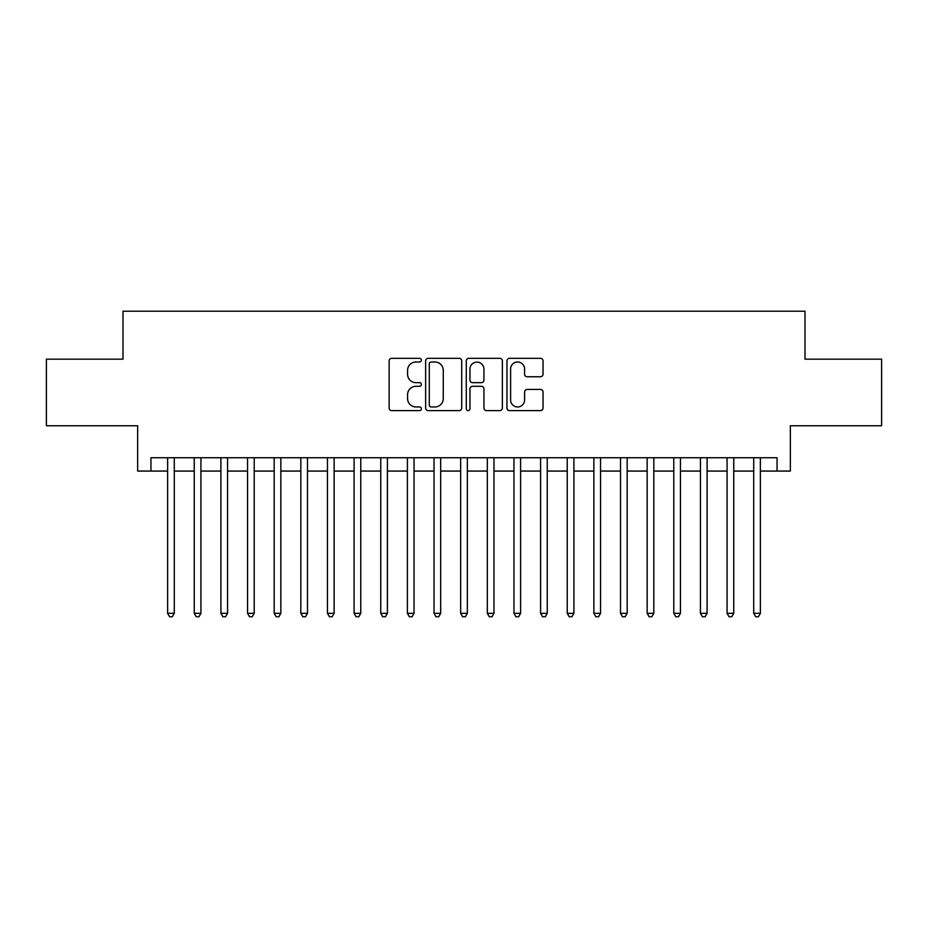 <?xml version="1.0" encoding="UTF-8"?>
<svg xmlns="http://www.w3.org/2000/svg" width="928" height="928" viewBox="0 0 928 928"><rect width="100%" height="100%" fill="white"/><g stroke="black" fill="none" stroke-linecap="round" stroke-linejoin="round"><path stroke-width="1.39" d="M421.37 360.157A1.833 1.833 0 0 0 419.549 358.324L391.755 358.324A2.61 2.61 0 0 0 389.145 360.946L389.145 408.007A2.61 2.61 0 0 0 391.755 410.628L419.549 410.628A1.833 1.833 0 0 0 421.37 408.796A1.833 1.833 0 0 0 419.549 406.963L415.953 406.963A8.364 8.364 0 0 1 407.578 398.599L407.578 394.678A8.364 8.364 0 0 1 415.953 386.303L419.549 386.303A1.833 1.833 0 0 0 421.37 384.47A1.833 1.833 0 0 0 419.549 382.649L415.953 382.649A8.364 8.364 0 0 1 407.578 374.274L407.578 370.353A8.364 8.364 0 0 1 415.953 361.99L419.549 361.99A1.833 1.833 0 0 0 421.37 360.157M540.421 376.756A2.61 2.61 0 0 0 543.042 374.146L543.042 360.946A2.61 2.61 0 0 0 540.421 358.324L509.565 358.324A2.61 2.61 0 0 0 506.955 360.946L506.955 408.007A2.61 2.61 0 0 0 509.565 410.628L540.421 410.628A2.61 2.61 0 0 0 543.042 408.007L543.042 392.057A2.61 2.61 0 0 0 540.421 389.447L527.22 389.447A2.61 2.61 0 0 0 524.598 392.057L524.598 399.968A6.995 6.995 0 0 1 517.604 406.963A6.995 6.995 0 0 1 510.609 399.968L510.609 368.984A6.995 6.995 0 0 1 517.604 361.99A6.995 6.995 0 0 1 524.598 368.984L524.598 374.146A2.61 2.61 0 0 0 527.22 376.756L540.421 376.756M150.962 471.064L150.962 457.736L777.038 457.736L777.038 471.064L790.354 471.064L790.354 425.766L881.6 425.766L881.6 359.171L805.005 359.171L805.005 311.216L122.995 311.216L122.995 359.171L46.4 359.171L46.4 425.766L137.646 425.766L137.646 471.064L167.62 471.064M461.715 360.946A2.61 2.61 0 0 0 459.093 358.324L428.237 358.324A2.61 2.61 0 0 0 425.627 360.946L425.627 408.007A2.61 2.61 0 0 0 428.237 410.628L459.093 410.628A2.61 2.61 0 0 0 461.715 408.007L461.715 360.946M468.907 358.324L499.763 358.324A2.61 2.61 0 0 1 502.373 360.946L502.373 408.007A2.61 2.61 0 0 1 499.763 410.628L486.55 410.628A2.61 2.61 0 0 1 483.94 408.007L483.94 388.925A2.61 2.61 0 0 0 481.319 386.303L472.561 386.303A2.61 2.61 0 0 0 469.951 388.925L469.951 408.796A1.833 1.833 0 0 1 468.118 410.628A1.833 1.833 0 0 1 466.285 408.796L466.285 360.946A2.61 2.61 0 0 1 468.907 358.324M174.278 471.064L194.254 471.064M200.924 471.064L220.899 471.064M227.557 471.064L247.544 471.064M254.202 471.064L274.178 471.064M280.848 471.064L300.823 471.064M307.481 471.064L327.468 471.064M334.126 471.064L354.102 471.064M360.76 471.064L380.747 471.064M387.405 471.064L407.392 471.064M414.05 471.064L434.026 471.064M440.684 471.064L460.671 471.064M467.329 471.064L487.316 471.064M493.974 471.064L513.95 471.064M520.608 471.064L540.595 471.064M547.253 471.064L567.24 471.064M573.898 471.064L593.874 471.064M600.532 471.064L620.519 471.064M627.177 471.064L647.152 471.064M653.822 471.064L673.798 471.064M680.456 471.064L700.443 471.064M707.101 471.064L727.076 471.064M733.746 471.064L753.722 471.064M760.38 471.064L777.038 471.064M431.114 361.99A1.833 1.833 0 0 0 429.281 363.822L429.281 405.13A1.833 1.833 0 0 0 431.114 406.963L434.907 406.963A8.364 8.364 0 0 0 443.271 398.599L443.271 370.353A8.364 8.364 0 0 0 434.907 361.99L431.114 361.99M483.94 369.112A6.995 6.995 0 0 0 476.946 362.117A6.995 6.995 0 0 0 469.951 369.112L469.951 380.028A2.61 2.61 0 0 0 472.561 382.649L481.319 382.649A2.61 2.61 0 0 0 483.94 380.028L483.94 369.112M174.278 457.736L174.278 613.327L167.62 613.327L167.62 457.736M174.278 613.327L172.283 616.784L169.615 616.784L167.62 613.327M200.924 457.736L200.924 613.327L194.254 613.327L194.254 457.736M200.924 613.327L198.917 616.784L196.26 616.784L194.254 613.327M227.557 457.736L227.557 613.327L220.899 613.327L220.899 457.736M227.557 613.327L225.562 616.784L222.894 616.784L220.899 613.327M254.202 457.736L254.202 613.327L247.544 613.327L247.544 457.736M254.202 613.327L252.207 616.784L249.539 616.784L247.544 613.327M280.848 457.736L280.848 613.327L274.178 613.327L274.178 457.736M280.848 613.327L278.841 616.784L276.184 616.784L274.178 613.327M307.481 457.736L307.481 613.327L300.823 613.327L300.823 457.736M307.481 613.327L305.486 616.784L302.818 616.784L300.823 613.327M334.126 457.736L334.126 613.327L327.468 613.327L327.468 457.736M334.126 613.327L332.131 616.784L329.463 616.784L327.468 613.327M360.76 457.736L360.76 613.327L354.102 613.327L354.102 457.736M360.76 613.327L358.765 616.784L356.108 616.784L354.102 613.327M387.405 457.736L387.405 613.327L380.747 613.327L380.747 457.736M387.405 613.327L385.41 616.784L382.742 616.784L380.747 613.327M414.05 457.736L414.05 613.327L407.392 613.327L407.392 457.736M414.05 613.327L412.055 616.784L409.387 616.784L407.392 613.327M440.684 457.736L440.684 613.327L434.026 613.327L434.026 457.736M440.684 613.327L438.689 616.784L436.032 616.784L434.026 613.327M467.329 457.736L467.329 613.327L460.671 613.327L460.671 457.736M467.329 613.327L465.334 616.784L462.666 616.784L460.671 613.327M493.974 457.736L493.974 613.327L487.316 613.327L487.316 457.736M493.974 613.327L491.968 616.784L489.311 616.784L487.316 613.327M520.608 457.736L520.608 613.327L513.95 613.327L513.95 457.736M520.608 613.327L518.613 616.784L515.945 616.784L513.95 613.327M547.253 457.736L547.253 613.327L540.595 613.327L540.595 457.736M547.253 613.327L545.258 616.784L542.59 616.784L540.595 613.327M573.898 457.736L573.898 613.327L567.24 613.327L567.24 457.736M573.898 613.327L571.892 616.784L569.235 616.784L567.24 613.327M600.532 457.736L600.532 613.327L593.874 613.327L593.874 457.736M600.532 613.327L598.537 616.784L595.869 616.784L593.874 613.327M627.177 457.736L627.177 613.327L620.519 613.327L620.519 457.736M627.177 613.327L625.182 616.784L622.514 616.784L620.519 613.327M653.822 457.736L653.822 613.327L647.152 613.327L647.152 457.736M653.822 613.327L651.816 616.784L649.159 616.784L647.152 613.327M680.456 457.736L680.456 613.327L673.798 613.327L673.798 457.736M680.456 613.327L678.461 616.784L675.793 616.784L673.798 613.327M707.101 457.736L707.101 613.327L700.443 613.327L700.443 457.736M707.101 613.327L705.106 616.784L702.438 616.784L700.443 613.327M733.746 457.736L733.746 613.327L727.076 613.327L727.076 457.736M733.746 613.327L731.74 616.784L729.083 616.784L727.076 613.327M760.38 457.736L760.38 613.327L753.722 613.327L753.722 457.736M760.38 613.327L758.385 616.784L755.717 616.784L753.722 613.327"/></g></svg>
